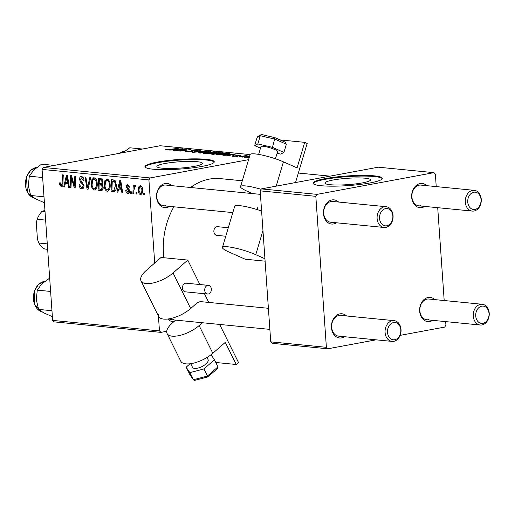 <?xml version="1.0" encoding="UTF-8"?>
<svg xmlns="http://www.w3.org/2000/svg" width="515" height="515" viewBox="0 0 515 515"><rect width="100%" height="100%" fill="white"/><g stroke="black" fill="none" stroke-linecap="round" stroke-linejoin="round"><path stroke-width="0.77" d="M362.341 182.909A22.86 3.18 -4 0 0 370.497 179.87A22.86 3.18 -4 0 0 357.243 177.913A22.86 3.18 -4 0 0 333.057 180.025A22.86 3.18 -4 0 0 324.894 183.063A22.86 3.18 -4 0 0 338.155 185.014A22.86 3.18 -4 0 0 362.341 182.909M369.905 182.967A34.737 4.835 -4 0 0 382.304 178.357A34.737 4.835 -4 0 0 362.154 175.383A34.737 4.835 -4 0 0 325.396 178.589A34.737 4.835 -4 0 0 312.998 183.205A34.737 4.835 -4 0 0 333.147 186.173A34.737 4.835 -4 0 0 369.905 182.967M382.239 178.705A34.737 4.835 -4 0 0 361.073 176.078A34.737 4.835 -4 0 0 325.441 179.278A34.737 4.835 -4 0 0 313.107 183.54M165.025 163.5A22.86 3.18 176 0 1 189.211 161.388A22.86 3.18 176 0 1 202.466 163.345A22.86 3.18 176 0 1 194.309 166.384A22.86 3.18 176 0 1 170.124 168.495A22.86 3.18 176 0 1 156.863 166.538A22.86 3.18 176 0 1 165.025 163.5M201.874 166.442A34.737 4.835 -4 0 0 214.272 161.832A34.737 4.835 -4 0 0 194.123 158.858A34.737 4.835 -4 0 0 157.365 162.064A34.737 4.835 -4 0 0 144.966 166.68A34.737 4.835 -4 0 0 165.115 169.654A34.737 4.835 -4 0 0 201.874 166.442M214.208 162.18A34.737 4.835 -4 0 0 193.041 159.553A34.737 4.835 -4 0 0 157.41 162.753A34.737 4.835 -4 0 0 145.076 167.014M169.622 206.38A12.16 9.302 -84.4 0 1 166.712 207.545A12.16 9.302 -84.4 0 1 156.573 197.264A12.16 9.302 -84.4 0 1 165.032 183.527A12.16 9.302 -84.4 0 1 171.662 185.632M260.429 194.361L165.779 185.059A10.422 7.976 95.6 0 0 164.04 185.13A10.422 7.976 95.6 0 0 156.76 195.777A10.422 7.976 95.6 0 0 163.738 205.8A10.422 7.976 95.6 0 0 165.476 205.723M163.86 257.732A66.004 50.502 -84.4 0 1 173.877 206.798M190.64 187.499A66.004 50.502 -84.4 0 1 209.393 179.111A66.004 50.502 -84.4 0 1 220.407 178.628L242.295 180.778M336.54 222.789A12.16 9.302 -84.4 0 1 333.63 223.961A12.16 9.302 -84.4 0 1 323.491 213.68A12.16 9.302 -84.4 0 1 331.95 199.942A12.16 9.302 -84.4 0 1 338.58 202.047M386.115 206.721A10.422 7.976 -84.4 0 1 393.093 216.744A10.422 7.976 -84.4 0 1 385.812 227.392A10.422 7.976 -84.4 0 1 384.074 227.469A10.422 7.976 -84.4 0 1 377.089 217.446A10.422 7.976 -84.4 0 1 384.37 206.798A10.422 7.976 -84.4 0 1 386.115 206.721L332.696 201.468A10.422 7.976 95.6 0 0 330.958 201.545A10.422 7.976 95.6 0 0 323.678 212.193A10.422 7.976 95.6 0 0 330.656 222.216A10.422 7.976 95.6 0 0 332.4 222.139M344.509 336.72A12.16 9.302 -84.4 0 1 341.6 337.892A12.16 9.302 -84.4 0 1 331.46 327.604A12.16 9.302 -84.4 0 1 339.919 313.867A12.16 9.302 -84.4 0 1 346.55 315.978M394.078 320.652A10.422 7.976 -84.4 0 1 401.056 330.669A10.422 7.976 -84.4 0 1 393.782 341.316A10.422 7.976 -84.4 0 1 392.037 341.394A10.422 7.976 -84.4 0 1 385.059 331.377A10.422 7.976 -84.4 0 1 392.34 320.729A10.422 7.976 -84.4 0 1 394.078 320.652L340.666 315.399A10.422 7.976 95.6 0 0 338.928 315.476A10.422 7.976 95.6 0 0 331.647 326.124A10.422 7.976 95.6 0 0 338.625 336.14A10.422 7.976 95.6 0 0 340.364 336.063M432.697 320.343A12.16 9.302 -84.4 0 1 429.787 321.508A12.16 9.302 -84.4 0 1 419.654 311.227A12.16 9.302 -84.4 0 1 428.107 297.49A12.16 9.302 -84.4 0 1 434.737 299.595M482.272 304.275A10.422 7.976 -84.4 0 1 489.25 314.292A10.422 7.976 -84.4 0 1 481.969 324.939A10.422 7.976 -84.4 0 1 480.231 325.017A10.422 7.976 -84.4 0 1 473.253 314.993A10.422 7.976 -84.4 0 1 480.527 304.346A10.422 7.976 -84.4 0 1 482.272 304.275L428.853 299.022A10.422 7.976 95.6 0 0 427.115 299.099A10.422 7.976 95.6 0 0 419.834 309.74A10.422 7.976 95.6 0 0 426.813 319.764A10.422 7.976 95.6 0 0 428.557 319.686M424.733 206.412A12.16 9.302 -84.4 0 1 421.824 207.584A12.16 9.302 -84.4 0 1 411.685 197.297A12.16 9.302 -84.4 0 1 420.143 183.559A12.16 9.302 -84.4 0 1 426.774 185.67M474.302 190.344A10.422 7.976 -84.4 0 1 481.28 200.361A10.422 7.976 -84.4 0 1 474.006 211.008A10.422 7.976 -84.4 0 1 472.261 211.086A10.422 7.976 -84.4 0 1 465.283 201.069A10.422 7.976 -84.4 0 1 472.564 190.421A10.422 7.976 -84.4 0 1 474.302 190.344L420.89 185.091A10.422 7.976 95.6 0 0 419.152 185.168A10.422 7.976 95.6 0 0 411.871 195.816A10.422 7.976 95.6 0 0 418.85 205.833A10.422 7.976 95.6 0 0 420.588 205.755M158.42 316.043L159.463 330.907L160.912 332.375L166.731 331.293M160.912 332.375L54.081 321.869L52.633 320.401L159.463 330.907M110.152 184.673C110.435 188.484 109.463 190.698 107.249 191.31C105.421 190.627 104.403 188.812 104.21 185.857L104.906 180.643L107.088 179.059C108.974 179.761 109.998 181.634 110.152 184.673M107.706 191.297L108.15 191.142M106.579 179.078L107.088 179.059M118.605 189.018L117.877 192.204L117.002 192.114L119.776 180.462L120.767 180.559L122.673 192.674L121.862 192.591L121.373 189.295L118.605 189.018L121.997 188.387M61.201 185.387L62.109 183.237L62.45 174.823L63.268 174.9L62.92 183.61C62.959 185.555 62.405 186.61 61.246 186.791L59.47 183.984L59.463 182.896L60.268 182.819L60.268 183.855L61.201 185.387L62.759 185.123M81.75 187.409L83.192 185.555L82.909 184.486L80.655 182.233L79.555 179.516C79.51 177.469 80.166 176.478 81.512 176.542C82.928 176.812 83.771 178.048 84.029 180.244L83.243 180.553L81.582 177.945L80.359 179.523L83.99 185.522C84.003 187.756 83.269 188.851 81.795 188.805C80.153 188.516 79.252 187.08 79.098 184.505L79.896 184.441L80.231 186.23L81.75 187.409L83.874 187.08M82.355 188.786L82.844 188.612M80.971 176.561L81.512 176.542M83.198 177.643L81.203 177.958L83.166 177.591M90.666 177.598L88.104 189.275L87.074 189.172L85.039 177.044L85.857 177.128L87.595 187.518L89.797 177.514L90.666 177.598M97.206 183.398C97.49 187.215 96.517 189.43 94.296 190.035C92.468 189.359 91.458 187.537 91.258 184.582L91.953 179.368L94.142 177.784C96.028 178.486 97.045 180.359 97.206 183.398M94.754 190.022L95.204 189.868M93.627 177.804L94.142 177.784M144.387 193.106L144.316 194.799L143.511 194.722L143.556 193.022L144.387 193.106M148.906 179.915L42.076 169.409L43.286 167.446L150.11 177.952L148.906 179.915L154.712 263.017M158.292 314.163L158.414 315.914M42.076 169.409L52.633 320.401M103.187 187.048C103.245 189.25 102.588 190.421 101.204 190.563L98.088 190.254L98.565 178.377L101.648 178.879L102.916 181.705L102.047 184.525L103.187 187.048M101.603 190.55L101.964 190.421M65.289 183.778L64.562 186.958L63.686 186.874L66.467 175.216L67.452 175.312L69.364 187.428L68.547 187.351L68.057 184.048L65.289 183.778L68.688 183.147M71.302 180.347L70.986 187.589L70.162 187.511L70.658 175.628L71.508 175.712L74.45 186.127L74.823 176.04L75.647 176.124L75.164 188.001L74.315 187.917L71.36 177.52L71.302 180.347M127.81 192.25L128.782 191.014L128.557 190.235L126.169 186.655L127.295 184.351L129.722 187.17L128.917 187.248L127.726 185.426L126.96 186.546L129.065 189.372L129.587 190.994C129.548 192.649 128.975 193.434 127.849 193.337C126.613 193.144 125.898 192.095 125.712 190.19L126.497 189.951L127.81 192.25L129.523 191.973M129.078 185.175L127.533 185.432L129.059 185.149M128.332 193.325L128.756 193.17M114.575 191.593L111.034 191.529L111.51 179.645L114.459 180.096L116.506 185.02C116.77 188.091 116.126 190.28 114.575 191.593L114.13 191.734M142.636 189.43C142.893 192.365 142.172 194.084 140.492 194.58C139.192 194.194 138.464 192.971 138.323 190.911C138.033 187.859 138.754 186.082 140.492 185.593C141.812 186.044 142.526 187.318 142.636 189.43M140.84 194.567L141.162 194.458M140.08 185.612L140.492 185.593M136.9 192.365L136.829 194.065L136.024 193.988L136.069 192.288L136.9 192.365M133.881 190.305L133.713 193.756L132.889 193.679L133.237 185.04L134.055 185.117L133.977 186.906L135.155 185.072L135.728 185.445L135.496 186.778L134.962 186.462L135.574 186.353L135.072 186.456L133.881 190.305M131.434 191.831L131.37 193.531L130.559 193.447L130.61 191.747L131.434 191.831M236.424 156.637L237.943 156.406L236.424 156.637M241.889 157.172L243.402 156.946L241.889 157.172M212.167 154.288L211.285 154.011L213.513 153.277L218.695 152.614L223.31 152.852L220.961 153.618L212.167 154.288M222.931 155.311L235.96 153.946L227.727 155.781L226.915 155.704L229.188 155.202L222.931 155.311M216.686 152.324L211.395 153.354L203.142 153.361L213.757 151.764L216.828 152.202M193.157 152.382L192.127 152.279L200.232 150.438L194.097 152.099L205.858 150.992L193.157 152.382M166.171 149.762C165.193 149.64 165.347 149.466 166.628 149.221L170.124 149.344L178.46 148.294L170.684 149.466L165.508 149.582M167.594 149.273L167.324 149.801M176.04 150.695L185.851 149.022L186.7 149.105L181.042 150.792L190.833 149.511L180.218 151.107L179.368 151.024L185.001 149.344L176.04 150.695M150.11 177.952L248.584 159.663M280.076 139.913L304.693 142.333L297.071 167.903L283.43 161.845A20.845 3.296 -163.4 0 0 262.36 155.124A20.845 3.296 -163.4 0 0 250.103 154.584L160.165 145.739L43.286 167.446M169.615 150.065L182.645 148.706L174.418 150.541L173.6 150.457L175.879 149.962L169.615 150.065M187.209 151.294L190.994 151.455L191.599 151.281L191.071 150.779L192.185 150.309L196.833 150.065C198.14 150.226 197.998 150.464 196.415 150.792L195.301 150.766L195.719 150.264L193.054 150.38L191.895 151.513L186.72 151.783L185.664 151.513L187.454 150.959L188.374 151.017L187.209 151.294L187.132 151.816M191.619 151.565L191.368 150.998M196.878 150.695L196.833 150.065L197.747 150.316M195.52 150.786L195.719 150.264M199.221 153.013L198.333 152.736L200.567 152.002L205.749 151.346L210.358 151.584L208.015 152.343L199.221 153.013M236.198 156.206L236.037 155.749L236.63 155.247L240.248 155.06C241.348 155.176 241.278 155.363 240.042 155.62L237.582 155.298L237.119 155.408L237.46 155.865L236.643 156.135L232.774 156.309C231.596 156.18 231.718 155.974 233.128 155.697L234.183 155.73L233.655 156.161L235.761 156.071L236.179 155.942L235.793 155.543M233.231 156.348L233.668 156.36M240.286 155.569L240.248 155.06C241.348 155.176 241.278 155.363 240.042 155.62M239.108 155.562L239.366 155.208M237.119 155.408L237.46 155.865M232.774 156.309L231.95 156.09M229.542 153.708L229.516 153.348C230.038 153.605 229.381 153.888 227.553 154.204L219.866 154.944L216.088 154.635L226.703 153.039L229.787 153.509M249.254 157.436L244.722 157.352M245.41 157.551C244.335 157.39 244.593 157.159 246.176 156.863L249.556 156.399M238.767 156.869L245.661 155.627L246.485 155.704L244.882 155.942L248.018 155.891L238.767 156.869M249.118 157.886L248.565 157.828L249.157 157.738M317.034 194.367L315.824 196.331L260.184 190.859L261.388 188.896L317.034 194.367L433.913 172.66L435.362 174.128L436.231 186.597M437.705 207.687L444.194 300.528M445.675 321.618L445.919 325.12L444.709 327.083L400.149 335.362M260.184 190.859L270.742 341.851L326.381 347.322L327.83 348.79L376.092 339.829M327.83 348.79L272.19 343.318L270.742 341.851M315.824 196.331L326.381 347.322M433.913 172.66L378.268 167.188L261.388 188.896M173.98 321.572A12.16 9.302 -84.4 0 1 167.716 319.03M169.062 318.843A10.422 7.976 95.6 0 0 171.707 319.725A10.422 7.976 95.6 0 0 173.446 319.648M185.87 149.363L185.851 149.022M183.115 150.213L183.089 149.871M178.473 149.125L174.643 149.53L176.851 149.749L181.023 148.835L178.473 149.125M166.667 149.794L166.628 149.221M192.262 151.442L192.185 150.309M192.584 151.365L192.526 150.567M209.515 152.015L209.463 151.307M205.672 151.539L201.333 152.092C199.685 152.395 199.363 152.633 200.367 152.813L207.307 152.247C209 151.938 209.347 151.693 208.35 151.507L205.672 151.539M208.993 152.144L208.35 151.507M200.38 153.064L199.756 152.62L199.781 153.052M213.332 152.034L210.023 152.53L214.794 152.524L215.437 152.305L213.332 152.034M208.787 152.717L205.202 153.258L210.609 153.27L211.292 153.052L208.787 152.717M233.173 156.341L233.128 155.697M236.688 156.129L236.63 155.247M231.789 154.365L227.952 154.777L230.16 154.989L234.331 154.082L231.789 154.365M226.285 153.309L218.148 154.532L226.8 154.114L228.325 153.554L226.285 153.309M228.448 154.024L228.325 153.554M222.461 153.29L222.416 152.582M218.618 152.813L214.279 153.361C212.637 153.663 212.315 153.908 213.313 154.088L220.259 153.515C221.952 153.213 222.3 152.968 221.302 152.781L218.618 152.813M221.946 153.418L221.302 152.781M213.332 154.339L212.701 153.895L212.734 154.326M249.505 156.579L246.267 157.397L249.311 157.242M246.279 157.596L245.932 157.59M144.329 194.573L143.511 194.722M102.839 189.372L98.088 190.254M99.324 179.844L99.183 183.546L101.172 183.662L101.777 183.308L102.105 181.673L100.715 179.98L99.324 179.844L102.144 179.323M102.376 179.671L100.715 179.98M102.897 181.525L102.105 181.673M102.852 183.108L101.777 183.308M99.125 184.936L98.964 188.947L101.275 189.114L102.376 186.932L100.837 185.104L99.125 184.936L102.253 184.351M102.376 184.821L100.837 185.104M103.161 186.784L102.376 186.932M103.039 188.786L101.275 189.114L103.039 188.786M92.056 184.434L91.258 184.582M95.668 178.679L91.953 179.368M95.829 178.885L94.213 179.188L92.655 180.359L92.076 184.718C92.211 186.829 92.938 188.136 94.258 188.638L96.556 188.258M97.174 183.037L96.389 183.186C96.266 181.042 95.545 179.703 94.213 179.188L95.796 178.84M94.258 188.638C95.938 188.001 96.646 186.185 96.389 183.186M88.174 188.966L87.074 189.172M88.529 187.344L87.595 187.518M83.984 185.406L83.192 185.555M83.797 184.319L82.909 184.486M82.149 181.95L80.655 182.233M80.346 179.368L79.555 179.516M84.035 180.405L83.243 180.553M84.016 180.134L83.23 180.282M60.261 183.836L59.47 183.984M64.626 186.7L63.686 186.874M69.325 187.209L68.547 187.351M68.804 183.913L68.057 184.048M66.467 178.963L65.637 182.419L67.845 182.632L66.937 176.568L66.467 178.963M67.632 176.439L66.937 176.568M68.585 182.497L67.845 182.632M70.993 187.357L70.162 187.511M75.248 185.979L74.45 186.127M75.377 182.844L74.521 182.999M75.177 187.756L74.315 187.917M72.995 180.707L72.209 180.855M72.01 177.398L71.36 177.52M126.503 190.041L125.712 190.19M129.574 190.865L128.782 191.014M129.407 190.08L128.557 190.235M126.96 186.507L126.169 186.655M129.709 187.1L128.917 187.248M117.935 191.941L117.002 192.114M122.641 192.449L121.862 192.591M122.119 189.153L121.373 189.295M119.776 184.203L118.952 187.66L121.16 187.878L120.253 181.814L119.776 184.203M120.941 181.686L120.253 181.814M121.901 187.737L121.16 187.878M114.761 191.49L113.339 191.754M115.527 190.698L111.034 191.529M112.276 181.119L111.91 190.222L113.867 190.299L115.695 184.866L114.491 181.538L112.276 181.119L115.09 180.598M115.605 181.325L114.491 181.538M116.48 184.718L115.695 184.866M105.009 185.709L104.21 185.857M108.614 179.954L104.906 180.643M108.781 180.16L107.159 180.462L105.607 181.628L105.021 185.992C105.163 188.104 105.89 189.411 107.204 189.913L109.502 189.526M110.126 184.312L109.335 184.46C109.219 182.31 108.491 180.977 107.159 180.462L108.749 180.115M107.204 189.913C108.884 189.275 109.592 187.46 109.335 184.46M139.114 190.762L138.323 190.911M141.767 186.456L140.325 186.694L141.754 186.43M142.616 189.198L141.825 189.346L140.537 186.688C139.359 187.254 138.889 188.645 139.121 190.859L140.421 193.492L142.198 193.183M140.421 193.492C141.554 192.88 142.024 191.503 141.825 189.346M142.204 193.157L140.756 193.428M136.842 193.833L136.024 193.988M133.726 193.524L132.889 193.679M134.557 186.797L133.977 186.906M131.377 193.299L130.559 193.447M385.606 208.626A8.684 6.644 95.6 0 0 379.561 218.437A8.684 6.644 95.6 0 0 386.804 225.782A8.684 6.644 95.6 0 0 392.848 215.972A8.684 6.644 95.6 0 0 385.606 208.626M393.569 322.551A8.684 6.644 95.6 0 0 387.531 332.368A8.684 6.644 95.6 0 0 394.773 339.713A8.684 6.644 95.6 0 0 400.812 329.896A8.684 6.644 95.6 0 0 393.569 322.551M474.997 209.405A8.684 6.644 95.6 0 0 481.036 199.588A8.684 6.644 95.6 0 0 473.794 192.243A8.684 6.644 95.6 0 0 467.755 202.06A8.684 6.644 95.6 0 0 474.997 209.405M482.961 323.33A8.684 6.644 95.6 0 0 489.005 313.519A8.684 6.644 95.6 0 0 481.763 306.174A8.684 6.644 95.6 0 0 475.725 315.985A8.684 6.644 95.6 0 0 482.961 323.33M43.987 196.801L30.662 195.488L28.312 185.683L29.31 176.201L33.765 170.014L41.567 164.163L54.268 165.412M42.642 177.514L29.31 176.201M44.406 202.743L35.786 198.945L30.662 195.488M52.376 316.674L43.749 312.875L38.625 309.418L36.275 299.608L37.28 290.132L41.728 283.945L49.678 278.1M50.605 291.445L37.28 290.132M51.957 310.725L38.625 309.418M142.462 149.028L129.754 147.779L123.027 152.64M47.663 249.318L44.715 249.028A22.576 17.278 95.6 0 1 38.818 243.041L37.447 239.275L36.295 222.821L37.151 219.268L45.623 220.105M47.283 243.878L38.818 243.041M45.024 211.568L42.076 211.279L44.94 210.429M42.076 211.279A22.576 17.278 95.6 0 0 37.151 219.268M207.024 357.481L208.079 359.618A8.684 3.534 153.7 0 1 205.858 364.015A8.684 3.534 153.7 0 1 197.966 368.09A8.684 3.534 153.7 0 1 192.513 367.324L190.711 363.68M206.27 286.147A4.345 3.322 95.6 0 0 204.777 290.846A4.345 3.322 95.6 0 0 207.609 294.026A4.345 3.322 95.6 0 0 209.792 293.26A4.345 3.322 95.6 0 0 211.292 288.561A4.345 3.322 95.6 0 0 208.459 285.381A4.345 3.322 95.6 0 0 206.27 286.147M208.459 285.381L186.205 283.192A4.345 3.322 95.6 0 0 184.016 283.958A4.345 3.322 95.6 0 0 182.522 288.658A4.345 3.322 95.6 0 0 185.355 291.838L207.609 294.026M175.641 320.111L172.403 322.957A20.845 8.478 -26.3 0 0 167.079 333.514L180.791 361.215A20.845 8.478 -26.3 0 0 193.885 363.049A20.845 8.478 -26.3 0 0 212.824 353.277L225.28 342.372L236.237 364.498L215.779 362.483M167.079 333.514A20.845 8.478 -26.3 0 0 180.166 335.355A20.845 8.478 -26.3 0 0 199.105 325.583L202.35 322.738M219.648 324.444L238.503 362.515L236.237 364.498M187.775 260.081L161.073 257.455L146.35 270.343A20.845 8.478 -26.3 0 0 141.026 280.907A20.845 8.478 -26.3 0 0 154.114 282.748A20.845 8.478 -26.3 0 0 173.053 272.969L187.775 260.081L199.891 284.538M204.436 293.711L208.749 302.427M141.026 280.907L158.626 316.455A20.845 8.478 -26.3 0 0 171.714 318.289A20.845 8.478 -26.3 0 0 190.659 308.517L196.318 303.56A10.422 7.976 -84.4 0 1 201.565 301.719L268.392 308.292M207.732 376.774L207.487 376.034L217.954 366.873L217.639 368.38L207.867 376.929L194.709 380.379L193.453 379.903L189.835 372.628L186.166 367.176L190.054 363.77M189.906 374.611L193.357 379.742L207.487 376.034L203.966 368.927L189.835 372.628M189.687 374.283L186.166 367.176M217.954 366.873L214.433 359.766L203.966 368.927M211.047 354.738L214.433 359.766M258.627 154.397L260.97 146.537A8.684 1.371 16.6 0 1 266.075 146.769A8.684 1.371 16.6 0 1 274.856 149.569A8.684 1.371 16.6 0 1 277.617 151.5L275.448 158.781M225.77 236.231L216.77 235.349A4.345 3.322 -84.4 0 1 215.965 235.136A4.345 3.322 -84.4 0 1 213.963 230.166A4.345 3.322 -84.4 0 1 217.62 226.703L228.293 227.752M261.15 189.295A20.845 3.296 -163.4 0 0 240.563 186.597A20.845 3.296 -163.4 0 0 247.181 191.239L252.453 193.582M264.929 258.749L255.768 254.68A20.845 3.296 -163.4 0 0 234.698 247.96A20.845 3.296 -163.4 0 0 222.441 247.412A20.845 3.296 -163.4 0 0 229.059 252.054L245.185 259.212L265.103 261.169M256.921 209.515A10.422 7.976 95.6 0 0 257.886 207.159M295.513 182.561L307.172 143.434L304.693 142.333M261.594 211.06A20.845 3.296 -163.4 0 0 234.686 206.322L222.441 247.412M262.206 134.705L261.047 134.737L260.281 135.715L257.835 143.93L272.467 147.354L283.926 152.44L280.752 154.107L277.096 153.251M261.047 134.737L257.989 136.346L257.107 137.383L254.661 145.603L257.835 143.93M285.394 142.269L275.01 137.698L272.467 147.354M285.033 142.153L286.372 144.219L283.926 152.44M260.481 148.185L254.661 145.603M215.791 152.562L215.746 151.964M211.388 153.354L211.343 152.659M237.215 156L237.183 155.588M228.699 153.966L228.647 153.232M89.05 184.969L88.084 185.143M83.153 182.928L81.685 183.198M62.939 183.083L62.109 183.237M68.102 179.445L67.356 179.587M128.872 189.121L127.726 189.333M121.418 184.685L120.665 184.827M115.328 180.887L113.455 181.235M36.81 167.394A15.63 11.961 95.6 0 0 26.658 176.851A15.63 11.961 95.6 0 0 27.643 192.552A15.63 11.961 95.6 0 0 34.441 198.191M44.779 281.325A15.63 11.961 95.6 0 0 34.531 291.039A15.63 11.961 95.6 0 0 42.404 312.122M125.003 151.017A15.63 11.961 95.6 0 0 119.944 153.213M199.105 325.583L212.824 353.277M173.053 272.969L190.659 308.517M276.188 186.147L283.43 161.845M255.768 254.68L262.959 230.546M286.372 144.219L274.913 139.134L260.281 135.715L257.107 137.383M166.995 149.472L167.014 149.801M191.632 151.217L191.651 151.558M196.331 150.438L196.357 150.805M215.437 152.305L215.457 152.627M237.055 155.466L237.093 156.039M101.172 183.662L102.794 183.359M113.867 190.299L115.907 189.919M163.738 205.8L232.812 212.592M330.656 222.216L384.074 227.469M392.037 341.394L338.625 336.14M269.866 329.381L171.707 319.725M330.006 176.156L298.352 173.04M472.261 211.086L418.85 205.833M426.813 319.764L480.231 325.017M36.829 167.381L30.694 170.323L26.458 176.735L27.392 192.423L34.46 198.204M42.423 312.135L34.376 304.262L34.273 291.084L38.509 284.389L44.792 281.312M125.016 151.004L119.712 153.251M189.784 374.45L193.453 379.903M240.563 186.597L250.103 154.584M275.068 137.685L261.955 134.621"/></g></svg>

